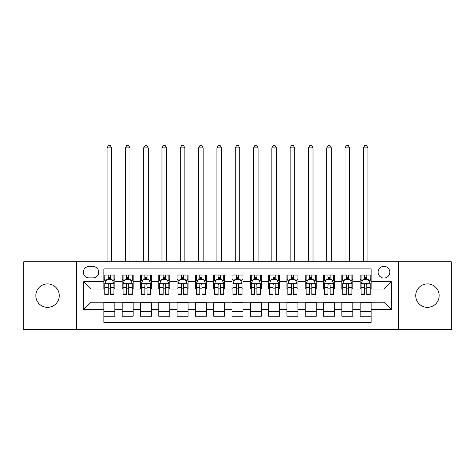 <?xml version="1.0" encoding="UTF-8"?>
<svg xmlns="http://www.w3.org/2000/svg" width="475" height="475" viewBox="0 0 475 475"><rect width="100%" height="100%" fill="white"/><g stroke="black" fill="none" stroke-linecap="round" stroke-linejoin="round"><path stroke-width="0.71" d="M427.447 283.913A11.715 11.715 0 0 0 415.732 295.628A11.715 11.715 0 0 0 427.447 307.349A11.715 11.715 0 0 0 439.167 295.628A11.715 11.715 0 0 0 427.447 283.913M47.553 283.913A11.715 11.715 0 0 0 35.833 295.628A11.715 11.715 0 0 0 47.553 307.349A11.715 11.715 0 0 0 59.268 295.628A11.715 11.715 0 0 0 47.553 283.913M383.966 266.338A5.86 5.86 0 0 0 378.106 272.193A5.86 5.86 0 0 0 383.966 278.053A5.86 5.86 0 0 0 389.827 272.193A5.86 5.86 0 0 0 383.966 266.338M398.614 329.502L451.25 329.502L451.25 261.761L398.614 261.761L398.614 329.502L76.386 329.502L76.386 261.761L23.75 261.761L23.75 329.502L76.386 329.502M371.153 275.031L360.169 275.031L360.169 281.717L352.842 281.717L352.842 289.038L360.169 289.038L360.169 281.717M352.842 281.717L352.842 275.031L341.858 275.031L341.858 281.717L334.537 281.717L334.537 289.038L341.858 289.038L341.858 281.717M334.537 281.717L334.537 275.031L323.552 275.031L323.552 281.717L316.225 281.717L316.225 289.038L323.552 289.038L323.552 281.717M316.225 281.717L316.225 275.031L305.241 275.031L305.241 281.717L297.92 281.717L297.92 289.038L305.241 289.038L305.241 281.717M297.92 281.717L297.92 275.031L286.93 275.031L286.93 281.717L279.609 281.717L279.609 289.038L286.93 289.038L286.93 281.717M279.609 281.717L279.609 275.031L268.624 275.031L268.624 281.717L261.303 281.717L261.303 289.038L268.624 289.038L268.624 281.717M261.303 281.717L261.303 275.031L250.313 275.031L250.313 281.717L242.992 281.717L242.992 289.038L250.313 289.038L250.313 281.717M242.992 281.717L242.992 275.031L232.008 275.031L232.008 281.717L224.687 281.717L224.687 289.038L232.008 289.038L232.008 281.717M224.687 281.717L224.687 275.031L213.697 275.031L213.697 281.717L206.376 281.717L206.376 289.038L213.697 289.038L213.697 281.717M206.376 281.717L206.376 275.031L195.391 275.031L195.391 281.717L188.07 281.717L188.07 289.038L195.391 289.038L195.391 281.717M188.07 281.717L188.07 275.031L177.08 275.031L177.08 281.717L169.759 281.717L169.759 289.038L177.08 289.038L177.08 281.717M169.759 281.717L169.759 275.031L158.775 275.031L158.775 281.717L151.448 281.717L151.448 289.038L158.775 289.038L158.775 281.717M151.448 281.717L151.448 275.031L140.463 275.031L140.463 281.717L133.143 281.717L133.143 289.038L140.463 289.038L140.463 281.717M133.143 281.717L133.143 275.031L122.158 275.031L122.158 289.038L114.831 289.038L114.831 275.031L103.847 275.031M103.847 316.225L114.831 316.225L114.831 302.219L122.158 302.219L122.158 316.225L133.143 316.225L133.143 302.219L140.463 302.219L140.463 309.546L133.143 309.546M140.463 309.546L140.463 316.225L151.448 316.225L151.448 302.219L158.775 302.219L158.775 309.546L151.448 309.546M158.775 309.546L158.775 316.225L169.759 316.225L169.759 302.219L177.08 302.219L177.08 309.546L169.759 309.546M177.08 309.546L177.08 316.225L188.07 316.225L188.07 302.219L195.391 302.219L195.391 309.546L188.07 309.546M195.391 309.546L195.391 316.225L206.376 316.225L206.376 302.219L213.697 302.219L213.697 309.546L206.376 309.546M213.697 309.546L213.697 316.225L224.687 316.225L224.687 302.219L232.008 302.219L232.008 309.546L224.687 309.546M232.008 309.546L232.008 316.225L242.992 316.225L242.992 302.219L250.313 302.219L250.313 309.546L242.992 309.546M250.313 309.546L250.313 316.225L261.303 316.225L261.303 302.219L268.624 302.219L268.624 309.546L261.303 309.546M268.624 309.546L268.624 316.225L279.609 316.225L279.609 302.219L286.93 302.219L286.93 309.546L279.609 309.546M286.93 309.546L286.93 316.225L297.92 316.225L297.92 302.219L305.241 302.219L305.241 309.546L297.92 309.546M305.241 309.546L305.241 316.225L316.225 316.225L316.225 302.219L323.552 302.219L323.552 309.546L316.225 309.546M323.552 309.546L323.552 316.225L334.537 316.225L334.537 302.219L341.858 302.219L341.858 309.546L334.537 309.546M341.858 309.546L341.858 316.225L352.842 316.225L352.842 302.219L360.169 302.219L360.169 309.546L352.842 309.546M89.021 277.869L93.047 277.869A5.676 5.676 0 0 0 98.723 272.193A5.676 5.676 0 0 0 93.047 266.517L89.021 266.517A5.676 5.676 0 0 0 83.345 272.193A5.676 5.676 0 0 0 89.021 277.869M398.614 261.761L76.386 261.761M371.153 281.717L371.153 268.897L103.847 268.897L103.847 289.038L91.034 289.038L91.034 302.219L103.847 302.219L103.847 322.359L371.153 322.359L371.153 302.219L383.966 302.219L383.966 289.038L371.153 289.038L371.153 281.717L391.287 281.717L391.287 309.546L371.153 309.546M103.847 309.546L83.713 309.546L83.713 281.717L103.847 281.717M360.169 309.546L360.169 316.225L371.153 316.225M103.847 279.609L104.767 279.609M108.241 279.609L110.438 279.609M113.917 279.609L114.831 279.609M103.847 288.853L104.767 288.853M108.241 288.853L110.438 288.853M113.917 288.853L114.831 288.853M103.847 302.403L114.831 302.403M103.847 311.647L114.831 311.647M122.158 288.853L123.073 288.853M126.552 288.853L128.749 288.853M132.228 288.853L133.143 288.853M122.158 279.609L123.073 279.609M126.552 279.609L128.749 279.609M132.228 279.609L133.143 279.609M122.158 302.403L133.143 302.403M122.158 311.647L133.143 311.647M140.463 302.403L151.448 302.403M140.463 311.647L151.448 311.647M140.463 279.609L141.384 279.609M144.857 279.609L147.054 279.609M150.533 279.609L151.448 279.609M140.463 288.853L141.384 288.853M144.857 288.853L147.054 288.853M150.533 288.853L151.448 288.853M158.775 302.403L169.759 302.403M158.775 311.647L169.759 311.647M158.775 279.609L159.689 279.609M163.168 279.609L165.365 279.609M168.845 279.609L169.759 279.609M158.775 288.853L159.689 288.853M163.168 288.853L165.365 288.853M168.845 288.853L169.759 288.853M177.08 302.403L188.07 302.403M177.08 311.647L188.07 311.647M177.08 279.609L178 279.609M181.474 279.609L183.671 279.609M187.15 279.609L188.07 279.609M177.08 288.853L178 288.853M181.474 288.853L183.671 288.853M187.15 288.853L188.07 288.853M195.391 302.403L206.376 302.403M195.391 311.647L206.376 311.647M195.391 279.609L196.306 279.609M199.785 279.609L201.982 279.609M205.461 279.609L206.376 279.609M195.391 288.853L196.306 288.853M199.785 288.853L201.982 288.853M205.461 288.853L206.376 288.853M213.697 302.403L224.687 302.403M213.697 311.647L224.687 311.647M213.697 279.609L214.617 279.609M218.09 279.609L220.287 279.609M223.767 279.609L224.687 279.609M213.697 288.853L214.617 288.853M218.09 288.853L220.287 288.853M223.767 288.853L224.687 288.853M232.008 302.403L242.992 302.403M232.008 311.647L242.992 311.647M232.008 279.609L232.922 279.609M236.402 279.609L238.598 279.609M242.078 279.609L242.992 279.609M232.008 288.853L232.922 288.853M236.402 288.853L238.598 288.853M242.078 288.853L242.992 288.853M250.313 302.403L261.303 302.403M250.313 311.647L261.303 311.647M250.313 279.609L251.233 279.609M254.713 279.609L256.91 279.609M260.383 279.609L261.303 279.609M250.313 288.853L251.233 288.853M254.713 288.853L256.91 288.853M260.383 288.853L261.303 288.853M268.624 302.403L279.609 302.403M268.624 311.647L279.609 311.647M268.624 279.609L269.539 279.609M273.018 279.609L275.215 279.609M278.694 279.609L279.609 279.609M268.624 288.853L269.539 288.853M273.018 288.853L275.215 288.853M278.694 288.853L279.609 288.853M286.93 302.403L297.92 302.403M286.93 311.647L297.92 311.647M286.93 279.609L287.85 279.609M291.329 279.609L293.526 279.609M297 279.609L297.92 279.609M286.93 288.853L287.85 288.853M291.329 288.853L293.526 288.853M297 288.853L297.92 288.853M305.241 302.403L316.225 302.403M305.241 311.647L316.225 311.647M305.241 279.609L306.155 279.609M309.635 279.609L311.832 279.609M315.311 279.609L316.225 279.609M305.241 288.853L306.155 288.853M309.635 288.853L311.832 288.853M315.311 288.853L316.225 288.853M323.552 302.403L334.537 302.403M323.552 311.647L334.537 311.647M323.552 279.609L324.467 279.609M327.946 279.609L330.143 279.609M333.616 279.609L334.537 279.609M323.552 288.853L324.467 288.853M327.946 288.853L330.143 288.853M333.616 288.853L334.537 288.853M341.858 302.403L352.842 302.403M341.858 311.647L352.842 311.647M341.858 279.609L342.772 279.609M346.251 279.609L348.448 279.609M351.928 279.609L352.842 279.609M341.858 288.853L342.772 288.853M346.251 288.853L348.448 288.853M351.928 288.853L352.842 288.853M360.169 302.403L371.153 302.403M360.169 311.647L371.153 311.647M360.169 279.609L361.083 279.609M364.562 279.609L366.759 279.609M370.233 279.609L371.153 279.609M360.169 288.853L361.083 288.853M364.562 288.853L366.759 288.853M370.233 288.853L371.153 288.853M91.034 289.038L83.713 281.717M91.034 302.219L83.713 309.546M391.287 281.717L383.966 289.038M391.287 309.546L383.966 302.219M110.438 275.031L110.438 279.698L110.438 277.412L108.241 277.412M113.917 293.039L110.438 293.039L110.438 294.53L113.917 294.53L113.917 283.361L112.088 279.698L106.596 279.698L104.767 283.361L104.767 294.53L108.241 294.53L108.241 293.039L104.767 293.039M106.091 280.707L104.767 280.707L104.767 275.031M104.767 280.743L104.767 277.412M113.917 280.743L113.917 277.412M112.593 280.707L113.917 280.707L113.917 275.031M108.241 279.698L108.241 275.031M110.438 293.039L110.438 284.733C109.707 283.326 108.977 283.326 108.241 284.733L108.241 290.914M104.767 287.607L108.241 287.607L108.241 293.039M111.631 261.761L111.631 147.879L107.053 147.879L107.053 261.761M107.053 147.879L108.425 145.498L110.259 145.498L111.631 147.879M128.749 275.031L128.749 279.698L128.749 277.412L126.552 277.412M132.228 293.039L128.749 293.039L128.749 294.53L132.228 294.53L132.228 283.361L130.393 279.698L124.901 279.698L123.073 283.361L123.073 294.53L126.552 294.53L126.552 293.039L123.073 293.039M124.403 280.707L123.073 280.707L123.073 275.031M123.073 280.743L123.073 277.412M132.228 280.743L132.228 277.412M130.898 280.707L132.228 280.707L132.228 275.031M126.552 279.698L126.552 275.031M128.749 293.039L128.749 284.733C128.018 283.326 127.282 283.326 126.552 284.733L126.552 290.914M123.073 287.607L126.552 287.607L126.552 293.039M129.936 261.761L129.936 147.879L125.358 147.879L125.358 261.761M125.358 147.879L126.736 145.498L128.565 145.498L129.936 147.879M147.054 275.031L147.054 279.698L147.054 277.412L144.857 277.412M150.533 293.039L147.054 293.039L147.054 294.53L150.533 294.53L150.533 283.361L148.705 279.698L143.213 279.698L141.384 283.361L141.384 294.53L144.857 294.53L144.857 293.039L141.384 293.039M142.708 280.707L141.384 280.707L141.384 275.031M141.384 280.743L141.384 277.412M150.533 280.743L150.533 277.412M149.209 280.707L150.533 280.707L150.533 275.031M144.857 279.698L144.857 275.031M147.054 293.039L147.054 284.733C146.324 283.326 145.593 283.326 144.857 284.733L144.857 290.914M141.384 287.607L144.857 287.607L144.857 293.039M148.248 261.761L148.248 147.879L143.67 147.879L143.67 261.761M143.67 147.879L145.041 145.498L146.876 145.498L148.248 147.879M165.365 275.031L165.365 279.698L165.365 277.412L163.168 277.412M168.845 293.039L165.365 293.039L165.365 294.53L168.845 294.53L168.845 283.361L167.01 279.698L161.518 279.698L159.689 283.361L159.689 294.53L163.168 294.53L163.168 293.039L159.689 293.039M161.019 280.707L159.689 280.707L159.689 275.031M159.689 280.743L159.689 277.412M168.845 280.743L168.845 277.412M167.515 280.707L168.845 280.707L168.845 275.031M163.168 279.698L163.168 275.031M165.365 293.039L165.365 284.733C164.635 283.326 163.899 283.326 163.168 284.733L163.168 290.914M159.689 287.607L163.168 287.607L163.168 293.039M166.553 261.761L166.553 147.879L161.981 147.879L161.981 261.761M161.981 147.879L163.352 145.498L165.181 145.498L166.553 147.879M183.671 275.031L183.671 279.698L183.671 277.412L181.474 277.412M187.15 293.039L183.671 293.039L183.671 294.53L187.15 294.53L187.15 283.361L185.321 279.698L179.829 279.698L178 283.361L178 294.53L181.474 294.53L181.474 293.039L178 293.039M179.324 280.707L178 280.707L178 275.031M178 280.743L178 277.412M187.15 280.743L187.15 277.412M185.826 280.707L187.15 280.707L187.15 275.031M181.474 279.698L181.474 275.031M183.671 293.039L183.671 284.733C182.94 283.326 182.21 283.326 181.474 284.733L181.474 290.914M178 287.607L181.474 287.607L181.474 293.039M184.864 261.761L184.864 147.879L180.286 147.879L180.286 261.761M180.286 147.879L181.658 145.498L183.493 145.498L184.864 147.879M201.982 275.031L201.982 279.698L201.982 277.412L199.785 277.412M205.461 293.039L201.982 293.039L201.982 294.53L205.461 294.53L205.461 283.361L203.632 279.698L198.134 279.698L196.306 283.361L196.306 294.53L199.785 294.53L199.785 293.039L196.306 293.039M197.636 280.707L196.306 280.707L196.306 275.031M196.306 280.743L196.306 277.412M205.461 280.743L205.461 277.412M204.131 280.707L205.461 280.707L205.461 275.031M199.785 279.698L199.785 275.031M201.982 293.039L201.982 284.733C201.252 283.326 200.515 283.326 199.785 284.733L199.785 290.914M196.306 287.607L199.785 287.607L199.785 293.039M203.169 261.761L203.169 147.879L198.598 147.879L198.598 261.761M198.598 147.879L199.969 145.498L201.798 145.498L203.169 147.879M220.287 275.031L220.287 279.698L220.287 277.412L218.09 277.412M223.767 293.039L220.287 293.039L220.287 294.53L223.767 294.53L223.767 283.361L221.938 279.698L216.446 279.698L214.617 283.361L214.617 294.53L218.09 294.53L218.09 293.039L214.617 293.039M215.941 280.707L214.617 280.707L214.617 275.031M214.617 280.743L214.617 277.412M223.767 280.743L223.767 277.412M222.442 280.707L223.767 280.707L223.767 275.031M218.09 279.698L218.09 275.031M220.287 293.039L220.287 284.733C219.557 283.326 218.827 283.326 218.09 284.733L218.09 290.914M214.617 287.607L218.09 287.607L218.09 293.039M221.481 261.761L221.481 147.879L216.903 147.879L216.903 261.761M216.903 147.879L218.274 145.498L220.109 145.498L221.481 147.879M238.598 275.031L238.598 279.698L238.598 277.412L236.402 277.412M242.078 293.039L238.598 293.039L238.598 294.53L242.078 294.53L242.078 283.361L240.249 279.698L234.751 279.698L232.922 283.361L232.922 294.53L236.402 294.53L236.402 293.039L232.922 293.039M234.252 280.707L232.922 280.707L232.922 275.031M232.922 280.743L232.922 277.412M242.078 280.743L242.078 277.412M240.748 280.707L242.078 280.707L242.078 275.031M236.402 279.698L236.402 275.031M238.598 293.039L238.598 284.733C237.868 283.326 237.132 283.326 236.402 284.733L236.402 290.914M232.922 287.607L236.402 287.607L236.402 293.039M239.786 261.761L239.786 147.879L235.214 147.879L235.214 261.761M235.214 147.879L236.586 145.498L238.414 145.498L239.786 147.879M256.91 275.031L256.91 279.698L256.91 277.412L254.713 277.412M260.383 293.039L256.91 293.039L256.91 294.53L260.383 294.53L260.383 283.361L258.554 279.698L253.062 279.698L251.233 283.361L251.233 294.53L254.713 294.53L254.713 293.039L251.233 293.039M252.558 280.707L251.233 280.707L251.233 275.031M251.233 280.743L251.233 277.412M260.383 280.743L260.383 277.412M259.059 280.707L260.383 280.707L260.383 275.031M254.713 279.698L254.713 275.031M256.91 293.039L256.91 284.733C256.173 283.326 255.443 283.326 254.713 284.733L254.713 290.914M251.233 287.607L254.713 287.607L254.713 293.039M258.097 261.761L258.097 147.879L253.519 147.879L253.519 261.761M253.519 147.879L254.891 145.498L256.726 145.498L258.097 147.879M275.215 275.031L275.215 279.698L275.215 277.412L273.018 277.412M278.694 293.039L275.215 293.039L275.215 294.53L278.694 294.53L278.694 283.361L276.866 279.698L271.368 279.698L269.539 283.361L269.539 294.53L273.018 294.53L273.018 293.039L269.539 293.039M270.869 280.707L269.539 280.707L269.539 275.031M269.539 280.743L269.539 277.412M278.694 280.743L278.694 277.412M277.364 280.707L278.694 280.707L278.694 275.031M273.018 279.698L273.018 275.031M275.215 293.039L275.215 284.733C274.485 283.326 273.754 283.326 273.018 284.733L273.018 290.914M269.539 287.607L273.018 287.607L273.018 293.039M276.402 261.761L276.402 147.879L271.831 147.879L271.831 261.761M271.831 147.879L273.202 145.498L275.031 145.498L276.402 147.879M293.526 275.031L293.526 279.698L293.526 277.412L291.329 277.412M297 293.039L293.526 293.039L293.526 294.53L297 294.53L297 283.361L295.171 279.698L289.679 279.698L287.85 283.361L287.85 294.53L291.329 294.53L291.329 293.039L287.85 293.039M289.174 280.707L287.85 280.707L287.85 275.031M287.85 280.743L287.85 277.412M297 280.743L297 277.412M295.676 280.707L297 280.707L297 275.031M291.329 279.698L291.329 275.031M293.526 293.039L293.526 284.733C292.79 283.326 292.06 283.326 291.329 284.733L291.329 290.914M287.85 287.607L291.329 287.607L291.329 293.039M294.714 261.761L294.714 147.879L290.136 147.879L290.136 261.761M290.136 147.879L291.507 145.498L293.342 145.498L294.714 147.879M311.832 275.031L311.832 279.698L311.832 277.412L309.635 277.412M315.311 293.039L311.832 293.039L311.832 294.53L315.311 294.53L315.311 283.361L313.482 279.698L307.99 279.698L306.155 283.361L306.155 294.53L309.635 294.53L309.635 293.039L306.155 293.039M307.485 280.707L306.155 280.707L306.155 275.031M306.155 280.743L306.155 277.412M315.311 280.743L315.311 277.412M313.981 280.707L315.311 280.707L315.311 275.031M309.635 279.698L309.635 275.031M311.832 293.039L311.832 284.733C311.101 283.326 310.371 283.326 309.635 284.733L309.635 290.914M306.155 287.607L309.635 287.607L309.635 293.039M313.019 261.761L313.019 147.879L308.447 147.879L308.447 261.761M308.447 147.879L309.819 145.498L311.647 145.498L313.019 147.879M330.143 275.031L330.143 279.698L330.143 277.412L327.946 277.412M333.616 293.039L330.143 293.039L330.143 294.53L333.616 294.53L333.616 283.361L331.787 279.698L326.295 279.698L324.467 283.361L324.467 294.53L327.946 294.53L327.946 293.039L324.467 293.039M325.791 280.707L324.467 280.707L324.467 275.031M324.467 280.743L324.467 277.412M333.616 280.743L333.616 277.412M332.292 280.707L333.616 280.707L333.616 275.031M327.946 279.698L327.946 275.031M330.143 293.039L330.143 284.733C329.407 283.326 328.676 283.326 327.946 284.733L327.946 290.914M324.467 287.607L327.946 287.607L327.946 293.039M331.33 261.761L331.33 147.879L326.753 147.879L326.753 261.761M326.753 147.879L328.124 145.498L329.959 145.498L331.33 147.879M348.448 275.031L348.448 279.698L348.448 277.412L346.251 277.412M351.928 293.039L348.448 293.039L348.448 294.53L351.928 294.53L351.928 283.361L350.099 279.698L344.607 279.698L342.772 283.361L342.772 294.53L346.251 294.53L346.251 293.039L342.772 293.039M344.102 280.707L342.772 280.707L342.772 275.031M342.772 280.743L342.772 277.412M351.928 280.743L351.928 277.412M350.598 280.707L351.928 280.707L351.928 275.031M346.251 279.698L346.251 275.031M348.448 293.039L348.448 284.733C347.718 283.326 346.988 283.326 346.251 284.733L346.251 290.914M342.772 287.607L346.251 287.607L346.251 293.039M349.642 261.761L349.642 147.879L345.064 147.879L345.064 261.761M345.064 147.879L346.435 145.498L348.264 145.498L349.642 147.879M366.759 275.031L366.759 279.698L366.759 277.412L364.562 277.412M370.233 293.039L366.759 293.039L366.759 294.53L370.233 294.53L370.233 283.361L368.404 279.698L362.912 279.698L361.083 283.361L361.083 294.53L364.562 294.53L364.562 293.039L361.083 293.039M362.407 280.707L361.083 280.707L361.083 275.031M361.083 280.743L361.083 277.412M370.233 280.743L370.233 277.412M368.909 280.707L370.233 280.707L370.233 275.031M364.562 279.698L364.562 275.031M366.759 293.039L366.759 284.733C366.023 283.326 365.293 283.326 364.562 284.733L364.562 290.914M361.083 287.607L364.562 287.607L364.562 293.039M367.947 261.761L367.947 147.879L363.369 147.879L363.369 261.761M363.369 147.879L364.741 145.498L366.575 145.498L367.947 147.879M122.158 309.546L114.831 309.546M122.158 281.717L114.831 281.717M113.875 283.272L104.809 283.272M113.917 287.607L110.438 287.607M110.438 278.576L108.241 278.576M132.181 283.272L123.12 283.272M132.228 287.607L128.749 287.607M128.749 278.576L126.552 278.576M150.492 283.272L141.425 283.272M150.533 287.607L147.054 287.607M147.054 278.576L144.857 278.576M168.797 283.272L159.737 283.272M168.845 287.607L165.365 287.607M165.365 278.576L163.168 278.576M187.108 283.272L178.042 283.272M187.15 287.607L183.671 287.607M183.671 278.576L181.474 278.576M205.414 283.272L196.353 283.272M205.461 287.607L201.982 287.607M201.982 278.576L199.785 278.576M223.725 283.272L214.658 283.272M223.767 287.607L220.287 287.607M220.287 278.576L218.09 278.576M242.03 283.272L232.97 283.272M242.078 287.607L238.598 287.607M238.598 278.576L236.402 278.576M260.342 283.272L251.275 283.272M260.383 287.607L256.91 287.607M256.91 278.576L254.713 278.576M278.647 283.272L269.586 283.272M278.694 287.607L275.215 287.607M275.215 278.576L273.018 278.576M296.958 283.272L287.892 283.272M297 287.607L293.526 287.607M293.526 278.576L291.329 278.576M315.263 283.272L306.203 283.272M315.311 287.607L311.832 287.607M311.832 278.576L309.635 278.576M333.575 283.272L324.508 283.272M333.616 287.607L330.143 287.607M330.143 278.576L327.946 278.576M351.88 283.272L342.819 283.272M351.928 287.607L348.448 287.607M348.448 278.576L346.251 278.576M370.191 283.272L361.125 283.272M370.233 287.607L366.759 287.607M366.759 278.576L364.562 278.576"/></g></svg>
